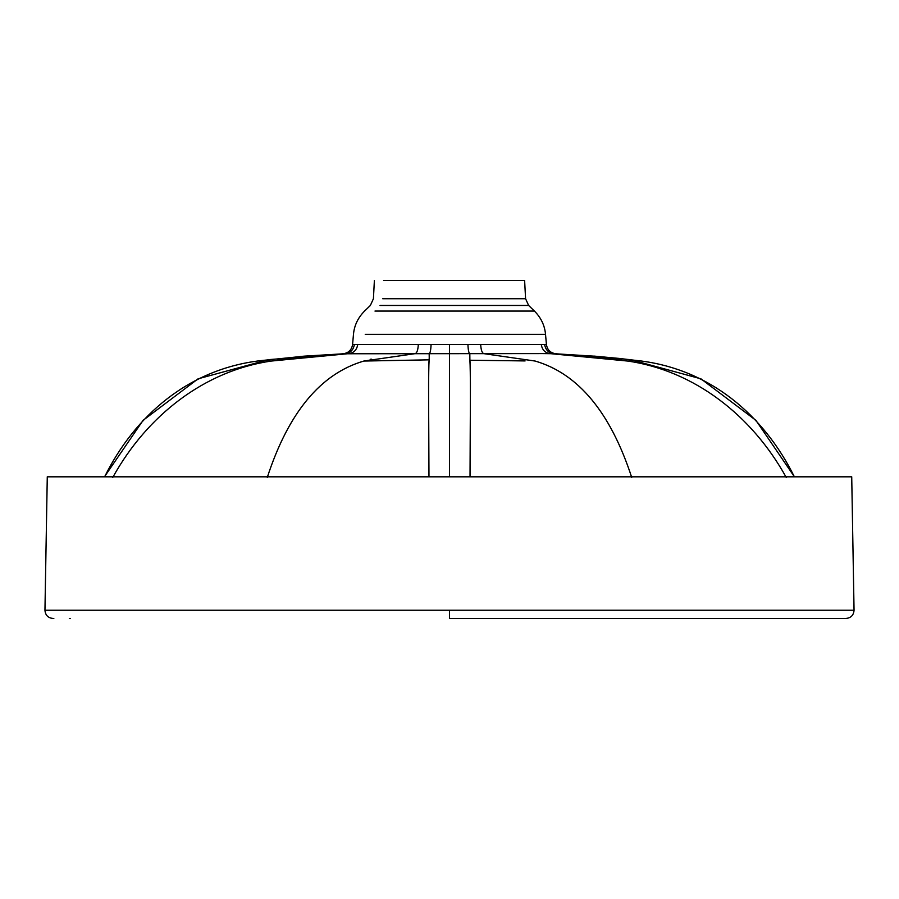 <?xml version="1.0" encoding="UTF-8"?>
<svg xmlns="http://www.w3.org/2000/svg" width="899" height="899" viewBox="0 0 899 899"><rect width="100%" height="100%" fill="white"/><g stroke="black" fill="none" stroke-linecap="round" stroke-linejoin="round"><path stroke-width="1.35" d="M382.738 298.726L525.578 298.726L524.623 280.544L383.581 280.544M543.086 353.588L556.065 353.768C550.548 353.093 547.334 350.014 546.423 344.542L352.577 344.542C351.666 350.014 348.452 353.093 342.935 353.768L543.086 353.588M357.386 353.577L355.914 353.588M480.673 344.429C480.987 349.936 482.044 353.015 483.831 353.655L535.152 361.05C578.327 373.658 610.511 412.45 631.716 477.425M786.232 477.425C751.98 415.45 694.477 370.815 628.008 361.083L550.435 353.655L621.4 359.892M628.008 361.095L634.582 360.252L618.534 358.341M596.576 356.307L554.132 353.712C548.705 353.06 545.547 349.981 544.648 344.486M634.57 360.241L634.582 360.252C710.255 367.522 764.555 416.642 794.21 476.481L755.924 420.35L700.928 378.827L630.57 359.656L556.065 353.768M595.071 356.184L620.861 358.589M469.885 360.241L469.817 353.712L469.885 360.241C470.537 368.792 470.582 407.539 470.031 476.481C470.177 416.642 470.919 367.522 469.885 360.241L525.106 360.926M370.186 359.364L371.231 359.117M112.768 477.425C147.02 415.45 204.523 370.815 270.992 361.083L348.565 353.655L277.6 359.892M302.39 356.307L303.929 356.184M300.457 356.465L344.868 353.712C350.295 353.06 353.464 349.981 354.352 344.486M104.441 476.818L143.076 420.35L198.072 378.827L268.43 359.656L342.935 353.768M104.644 476.459L104.79 476.481C134.445 416.642 188.745 367.522 264.418 360.252L305.098 356.094L344.868 353.712M264.418 360.252L270.992 361.095M267.284 477.425C288.489 412.45 320.673 373.658 363.848 361.05L415.169 353.655C416.956 353.015 418.013 349.936 418.327 344.429M363.848 361.05L429.138 359.836M429.228 357.881L429.183 353.712C430.239 353.06 430.868 349.981 431.059 344.486M429.239 357.442L429.115 360.241C428.081 367.522 428.823 416.642 428.969 476.481C428.418 407.539 428.463 368.792 429.115 360.241M345.531 476.818L553.469 476.818M791.648 476.818L794.21 476.481M104.79 476.481L107.352 476.818M206.691 476.818L730.876 476.818M47.276 476.818L851.724 476.818L854.05 610.23C853.634 615.219 850.937 617.961 845.959 618.456L449.5 618.456L449.5 610.23L854.05 610.23L44.95 610.23L47.276 476.818M53.828 618.456L53.041 618.456C48.063 617.961 45.366 615.219 44.95 610.23L449.5 610.23M380.041 305.48L528.646 305.48L525.578 298.726M374.973 311.054L534.422 311.054L528.646 305.48M365.23 334.338L545.524 334.338C544.738 325.483 541.041 317.718 534.422 311.054M550.435 353.655C545.187 353.015 542.131 349.936 541.265 344.429M348.565 353.655C353.813 353.015 356.869 349.936 357.735 344.429M449.5 476.818L449.5 344.542M469.817 353.712C468.761 353.06 468.132 349.981 467.941 344.486M449.5 382.637L449.5 401.168M449.5 430.52L449.5 476.459M374.377 280.544L373.422 298.726L370.354 305.48L364.578 311.054C357.959 317.718 354.262 325.483 353.476 334.338L352.577 344.542M545.524 334.338L546.423 344.542M594.924 356.173L593.902 356.094M304.064 356.173L305.098 356.094M449.5 618.456L845.959 618.456M69.313 618.456L70.223 618.456"/></g></svg>
